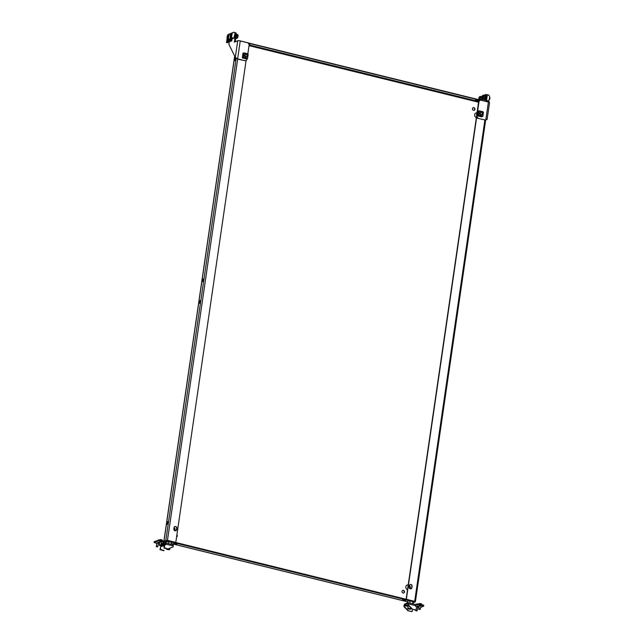 <?xml version="1.0" encoding="UTF-8"?>
<svg xmlns="http://www.w3.org/2000/svg" width="644" height="644" viewBox="0 0 644 644"><rect width="100%" height="100%" fill="white"/><g stroke="black" fill="none" stroke-linecap="round" stroke-linejoin="round"><path stroke-width="0.97" d="M235.704 58.266A1.385 0.507 -76.2 0 0 235.149 59.667A1.385 0.507 -76.2 0 0 235.157 60.48M234.593 59.53A1.385 0.507 -76.2 0 0 234.827 60.641A1.385 0.507 -76.2 0 0 235.712 59.071A1.385 0.507 -76.2 0 0 235.487 57.96A1.385 0.507 -76.2 0 0 234.593 59.53M200.3 300.925A1.385 0.507 -76.2 0 0 199.753 302.326A1.385 0.507 -76.2 0 0 199.761 303.139M200.316 301.738A1.385 0.507 103.8 0 1 199.423 303.3A1.385 0.507 103.8 0 1 199.197 302.189A1.385 0.507 103.8 0 1 200.083 300.619A1.385 0.507 103.8 0 1 200.316 301.738M403.667 593.019A1.385 1.24 67.9 0 0 402.637 590.476M404.529 592.005A1.385 1.24 -112.1 0 1 402.508 592.721A1.385 1.24 -112.1 0 1 402.758 590.419A1.385 1.24 -112.1 0 1 404.529 592.005M476.085 99.884A1.691 0.403 -171.7 0 0 476.568 100.029A1.691 0.403 -171.7 0 0 478.331 100.206M477.848 100.062A1.691 0.403 8.3 0 1 478.838 100.585A1.691 0.403 8.3 0 1 476.48 100.617A1.691 0.403 8.3 0 1 475.497 100.094A1.691 0.403 8.3 0 1 477.848 100.062M409.898 588.664A2.487 2.238 67.9 0 0 409.326 585.782M408.207 584.961A2.487 2.238 67.9 0 0 407.515 589.719M410.059 588.753A2.487 2.238 67.9 0 0 409.367 585.493M176.85 535.156A1.385 1.24 -112.1 0 1 176.593 536.927M176.585 536.975A1.385 1.24 67.9 0 0 176.907 534.786M249.429 43.808A1.691 0.403 8.3 0 1 248.64 43.792M249.043 44.404A1.691 0.403 -171.7 0 0 249.936 44.178A1.691 0.403 -171.7 0 0 248.946 43.663A1.691 0.403 -171.7 0 0 248.568 43.583M174.041 527.806A2.487 2.238 -112.1 0 1 174.613 530.688M174.089 527.516A2.487 2.238 -112.1 0 1 174.774 530.777M176.029 543.496A1.691 0.403 8.3 0 1 177.02 544.019A1.691 0.403 8.3 0 1 174.661 544.051A1.691 0.403 8.3 0 1 173.671 543.528A1.691 0.403 8.3 0 1 176.029 543.496M174.266 543.319A1.691 0.403 -171.7 0 0 174.749 543.464A1.691 0.403 -171.7 0 0 176.512 543.641M473.058 107.757A1.385 1.24 -112.1 0 1 474.089 110.301M472.446 108.667A1.385 1.24 67.9 0 0 474.217 110.261A1.385 1.24 67.9 0 0 474.467 107.959A1.385 1.24 67.9 0 0 472.446 108.667M202.916 281.476A1.385 0.507 103.8 0 1 202.908 280.671A1.385 0.507 103.8 0 1 203.464 279.263M202.353 280.534A1.385 0.507 -76.2 0 0 202.578 281.645A1.385 0.507 -76.2 0 0 203.472 280.076A1.385 0.507 -76.2 0 0 203.246 278.965A1.385 0.507 -76.2 0 0 202.353 280.534M403.563 600.458A1.691 0.403 -171.7 0 0 405.921 600.417A1.691 0.403 -171.7 0 0 404.931 599.902A1.691 0.403 -171.7 0 0 402.572 599.934A1.691 0.403 -171.7 0 0 403.563 600.458M405.414 600.047A1.691 0.403 8.3 0 1 403.651 599.862A1.691 0.403 8.3 0 1 403.168 599.717M167.52 524.136A1.385 0.507 103.8 0 1 167.504 523.331A1.385 0.507 103.8 0 1 168.06 521.922M168.068 522.735A1.385 0.507 103.8 0 1 167.182 524.305A1.385 0.507 103.8 0 1 166.957 523.194A1.385 0.507 103.8 0 1 167.843 521.624A1.385 0.507 103.8 0 1 168.068 522.735M476.391 117.594A2.487 2.238 -112.1 0 1 477.019 112.821M480.11 100.408L479.16 100.174L479.015 101.18M476.729 116.846L406.364 599.21L415.404 601.641L485.656 120.098M411.918 587.706A1.538 1.385 -112.1 0 1 409.681 588.503A1.538 1.385 -112.1 0 1 409.141 587.022L409.359 585.549A1.538 1.385 -112.1 0 1 412.136 586.233L411.669 587.811A1.538 1.385 -112.1 0 1 410.985 588.833M479.16 100.174L478.758 101.366M476.536 116.548L406.123 599.258M410.051 584.527A1.538 1.385 -112.1 0 1 411.886 586.338L411.669 587.811M176.85 528.257A1.538 1.385 67.9 0 0 174.073 527.573L173.864 529.054A1.538 1.385 67.9 0 0 176.633 529.738L176.601 528.362A1.538 1.385 67.9 0 0 174.766 526.551M163.987 541.024L167.472 540.348L175.796 542.393L246.129 60.278M175.699 530.857A1.538 1.385 67.9 0 0 176.384 529.835L176.601 528.362M166.265 542.353L164.502 541.918L164.687 541.016L164.003 541.032L167.609 540.541M414.575 602.027L415.404 601.641M408.183 585.106A2.487 2.238 67.9 0 0 407.016 585.146M475.892 113.014A2.487 2.238 -112.1 0 1 476.995 112.966M239.351 40.733L487.548 101.833M248.238 43.164L480.223 100.327M166.273 542.312L164.55 541.886L164.928 540.92L168.39 540.678L168.301 541.266L166.289 541.177L166.377 540.59M164.55 541.886L166.289 541.177M413.15 602.832L414.551 602.196L413.649 601.721L168.301 541.266M413.649 601.721L413.738 601.134L168.39 540.678M413.738 601.134L414.639 601.609L414.551 602.196M482.131 96.391A2.455 0.902 -76.2 0 0 482.018 96.342A2.455 0.902 -76.2 0 0 481.398 96.664M481.889 100.126A2.455 0.902 -76.2 0 0 482.3 98.951M482.332 100.231A2.455 0.902 -76.2 0 0 482.742 99.079M481.97 96.946A1.876 0.684 -76.2 0 0 481.881 96.906L481.567 96.833M481.632 100.062A1.876 0.684 -76.2 0 0 482.123 98.798M479.836 97.3L479.16 99.208L479.836 97.3M481.132 99.941A1.996 0.733 -76.2 0 0 481.535 96.777A1.996 0.733 -76.2 0 0 481.358 96.656L480.303 96.391A1.996 0.733 103.8 0 1 480.48 96.52A1.996 0.733 103.8 0 1 480.078 99.675M483.781 99.208L484.095 99.289A1.876 0.684 -76.2 0 0 485.294 97.155A1.876 0.684 -76.2 0 0 484.988 95.65L484.674 95.57M483.555 99.273A2.455 0.902 -76.2 0 0 483.95 99.852A2.455 0.902 -76.2 0 0 485.536 97.067A2.455 0.902 -76.2 0 0 485.125 95.079A2.455 0.902 -76.2 0 0 484.505 95.409M483.95 99.852L484.393 99.965A2.455 0.902 -76.2 0 0 485.979 97.172A2.455 0.902 -76.2 0 0 485.568 95.191L485.125 95.079M235.817 37.98A1.876 0.684 -76.2 0 0 236.751 35.919A1.876 0.684 -76.2 0 0 236.453 34.406M235.881 37.505A2.455 0.902 -76.2 0 0 236.437 35.686A2.455 0.902 -76.2 0 0 236.38 34.108L235.97 32.876L234.706 32.844M485.962 94.475L486.792 94.676L487.202 95.9L486.365 95.698L485.962 94.475L483.982 95.272M486.421 101.237L487.202 95.9M485.592 101.036L486.365 95.698M482.316 95.956L481.599 96.471M486.961 119.325L485.6 120.114L477.655 118.279L485.6 120.114M480.657 100.134L478.677 101.414L480.657 100.134L488.41 102.042A1.932 0.459 8.3 0 1 489.545 102.638L487.073 119.534M479.056 101.261L476.858 116.314L478.033 118.134M477.655 118.279L476.858 116.314M478.677 101.414L476.488 116.467M482.944 96.037L482.267 97.944L482.944 96.037M489.376 99.74L489.891 97.711M489.287 99.82A1.232 0.451 -76.2 0 0 489.303 99.804A1.232 0.451 -76.2 0 0 489.843 98.774A1.232 0.451 -76.2 0 0 489.851 97.614A1.232 0.451 -76.2 0 0 489.81 97.55A1.232 0.451 -76.2 0 0 489.698 97.469A1.232 0.451 -76.2 0 0 489.625 97.469M483.33 99.144A1.996 0.733 -76.2 0 0 483.507 99.265A1.996 0.733 -76.2 0 0 484.618 97.775A1.996 0.733 -76.2 0 0 484.642 95.521A1.996 0.733 -76.2 0 0 484.465 95.393L483.411 95.135A1.996 0.733 103.8 0 1 483.588 95.256A1.996 0.733 103.8 0 1 483.564 97.518A1.996 0.733 103.8 0 1 482.453 99.007A1.996 0.733 103.8 0 1 482.276 98.878M227.694 35.13L226.978 37.102L227.694 35.13M227.493 35.074A1.232 0.451 103.8 0 1 227.565 35.009A1.232 0.451 103.8 0 1 227.759 34.953A1.232 0.451 103.8 0 1 227.871 35.034A1.232 0.451 103.8 0 1 227.855 36.426A1.232 0.451 103.8 0 1 227.171 37.344A1.232 0.451 103.8 0 1 227.058 37.263A1.232 0.451 103.8 0 1 227.026 37.207A1.232 0.451 103.8 0 1 226.994 37.135M230.802 33.874L230.085 35.839L230.802 33.874M230.6 33.81A1.232 0.451 103.8 0 1 230.673 33.754A1.232 0.451 103.8 0 1 230.866 33.697A1.232 0.451 103.8 0 1 230.979 33.778A1.232 0.451 103.8 0 1 230.963 35.162A1.232 0.451 103.8 0 1 230.278 36.08A1.232 0.451 103.8 0 1 230.166 36A1.232 0.451 103.8 0 1 230.133 35.943A1.232 0.451 103.8 0 1 230.101 35.871M236.429 34.277A1.996 0.733 103.8 0 1 236.469 34.285A1.996 0.733 103.8 0 1 236.654 34.414A1.996 0.733 103.8 0 1 236.718 36.33A1.996 0.733 103.8 0 1 235.793 38.101M234.561 36.217A1.385 0.507 -76.2 0 0 234.722 35.549A1.385 0.507 -76.2 0 0 234.746 34.929M247.835 53.846L249.18 44.621L248.004 42.81L240.252 40.894A1.932 0.459 -171.7 0 0 237.725 40.781L234.344 42.158L235.551 33.891L236.38 34.1L235.261 41.779M229.514 39.96L228.878 44.372L235.31 57.316L236.509 58.097M235.141 32.667L235.551 33.891M247.135 58.62L246.982 59.675L245.38 60.802L237.628 58.894L240.252 40.894M245.38 60.802L237.258 59.047M419.212 606.672L417.288 606.125L419.284 606.149M416.596 606.688L417.763 607.171M419.349 605.69L420.87 605.915M416.757 604.177L416.628 605.062L415.903 605.36L415.718 604.37A1.538 1.385 67.9 0 1 416.757 604.177L418.431 603.863L423.422 605.094L423.615 606.109M408.199 605.69L404.746 604.837L404.327 606.093A0.612 0.555 67.9 0 0 404.513 606.648L404.142 606.801A0.612 0.555 -112.1 0 1 403.957 606.246L404.038 605.682A1.538 0.564 -76.2 0 1 404.875 603.951L407.982 602.687A1.538 0.564 -76.2 0 1 408.135 602.671A1.538 0.564 -76.2 0 1 408.385 603.911L408.304 604.475A0.612 0.555 67.9 0 0 408.489 605.038L412.41 609.087A0.612 0.555 67.9 0 0 412.699 609.256L416.024 610.021L416.612 606.857L415.686 606.326L415.774 605.73A1.538 0.564 103.8 0 0 415.517 604.491L408.135 602.671M404.746 604.837L407.966 603.605M418.431 603.863L418.302 604.748L416.628 605.062A0.612 0.555 67.9 0 0 416.209 605.143M418.302 604.748L423.655 606.165L420.653 607.413M419.027 607.904L417.698 607.598M408.489 605.038L408.119 605.191A0.612 0.555 -112.1 0 1 407.934 604.627L407.853 603.573M408.119 605.191L412.41 609.087M412.699 609.256L415.493 610.19M404.513 606.648L408.433 610.697A0.612 0.555 67.9 0 0 408.723 610.866L412.047 611.639L412.498 609.449M404.142 606.801L408.063 610.85M408.723 610.866L411.886 611.647M409.286 608.282A1.691 0.403 8.3 0 1 411.138 608.95A1.691 0.403 8.3 0 1 409.656 609.135A1.691 0.403 8.3 0 1 407.797 608.467A1.691 0.403 8.3 0 1 409.286 608.282M409.6 609.023L408.256 608.532L410.687 608.886L409.6 609.023M408.682 608.435L410.3 608.669M412.643 603.79L409.568 603.026M407.499 602.889L407.765 601.045L410.188 600.949L412.909 601.625L412.997 603.871M412.603 603.686L412.909 601.625M409.882 603.017L410.188 600.949M420.13 609.457L418.906 609.441L420.194 609.369M420.774 603.686A3.131 0.419 96.4 0 0 420.741 603.653L420.604 603.621A3.131 2.399 -64.6 0 0 420.411 603.597L420.323 603.589A3.131 2.809 67.9 0 0 420.105 603.565L420.105 603.565M418.93 603.983L421.756 604.096L421.828 604.7M420.258 609.248L418.946 609.039M420.363 609.023L419.896 609.433M416.885 610.963L415.799 610.705L416.885 610.963M417.022 610.721L417.256 610.287L415.839 610.303M417.256 610.287L416.789 610.697M160.565 545.774L159.479 545.524L160.775 545.452M160.71 545.532L160.936 545.098L159.527 545.114M161.354 539.761A3.131 0.419 96.4 0 0 161.322 539.728L161.177 539.696A3.131 2.399 -64.6 0 0 160.992 539.672L160.903 539.664A3.131 2.809 67.9 0 0 160.678 539.64L160.678 539.64M159.511 540.058L162.328 540.179L162.401 540.775M160.936 545.098L160.477 545.508M157.603 546.796L156.371 546.78L157.667 546.708M157.732 546.587L156.42 546.378M157.828 546.362L157.369 546.772M168.173 548.833A1.691 0.403 8.3 0 1 169.75 549.477A1.691 0.403 8.3 0 1 168.269 549.662A1.691 0.403 8.3 0 1 166.41 548.986A1.691 0.403 8.3 0 1 166.563 548.849M167.963 548.921L169.3 549.404L168.213 549.541L166.981 548.954M167.464 549.066L168.945 549.139M171.256 544.309L168.181 543.552M166.16 543.053L166.377 541.564L171.521 542.143L171.61 544.397M171.215 544.212L171.521 542.143M168.495 543.536L168.8 541.475M159.865 542.224L157.861 542.2L159.784 542.755M158.344 543.254L156.822 543.029M161.451 541.99L159.929 541.773M165.452 543.85L162.61 544.929A1.538 1.385 -112.1 0 1 161.692 544.252L161.467 543.906L164.051 543.294L164.51 542.473A1.538 1.385 -112.1 0 0 164.381 542.296L163.463 542.683A0.612 0.555 -112.1 0 1 163.826 542.948L164.51 542.473M162.61 544.929L164.309 545.589M165.621 542.916L173.003 544.735A1.538 0.564 -76.2 0 1 173.26 545.975L173.18 546.539A0.612 0.555 -112.1 0 1 172.85 546.973L168.06 548.881A0.612 0.555 -112.1 0 1 167.746 548.897L164.349 547.754L164.775 544.8L165.79 544.752L165.878 544.156A1.538 0.564 103.8 0 0 165.621 542.916A1.538 0.564 103.8 0 0 165.468 542.932L164.969 543.971A1.538 1.385 67.9 0 1 164.051 543.294L161.692 544.252M164.349 542.224L164.156 541.21L159.165 539.978L154.238 541.717M158.36 539.938L158.231 540.823L154.125 542.49L154.254 541.604M164.156 541.21L164.027 542.095L159.036 540.863L159.165 539.978M158.231 540.823L159.036 540.863M156.782 543.311L154.125 542.49M158.279 543.673L159.607 543.995M164.027 542.095L164.51 541.395M165.339 543.818L165.452 544.663M172.85 546.973L172.479 547.126A0.612 0.555 67.9 0 0 172.487 547.126L168.06 548.881M167.376 549.05L164.582 548.116M164.349 547.754L164.204 548.269M163.97 547.907L164.775 544.8M163.769 550.515L163.399 550.66A0.612 0.555 67.9 0 0 163.713 550.644L164.083 550.491A0.612 0.555 -112.1 0 1 163.769 550.515L160.372 549.364L160.799 546.418L161.813 546.362L162.232 545.082M161.475 546.281L161.523 545.919A1.538 0.564 103.8 0 1 161.974 544.591M163.399 550.66L160.606 549.735M160.372 549.364L160.227 549.879M159.994 549.517L160.799 546.418M486.534 100.488L488.377 100.899L487.081 101.422M489.722 96.705L488.651 95.038M489.714 96.697L488.732 101.696M488.216 101.994L488.377 100.899M488.933 102.203L488.587 101.47L489.029 101.583M487.178 96.053L487.548 94.773L488.603 95.022M486.695 100.424L486.727 99.12M227.171 37.344L227.791 37.497A1.232 0.451 -76.2 0 0 228.58 36.104A1.232 0.451 -76.2 0 0 228.379 35.106L227.759 34.953M227.823 34.969L230.568 33.472L229.031 34.559L228.33 39.373L226.865 39.96L227.243 37.36M229.892 39.236L229.127 39.043L228.644 42.158L226.479 42.593L228.612 42.158M228.153 37.755A1.505 0.547 103.8 0 1 227.678 38.077A1.505 0.547 103.8 0 1 227.557 37.996L227.082 39.244L228.306 38.745L228.435 37.819M226.479 42.593L226.793 40.435L228.33 39.373M226.865 39.96L227.308 40.073L226.793 40.435M231.019 33.585L230.568 33.472M228.258 39.839L227.944 41.997M227.831 41.651L228.065 40.057L226.946 40.516L226.712 42.11L227.831 41.651M227.308 40.073L228.773 39.477M228.04 40.21L227.171 40.564L226.962 42.005M230.512 33.464L229.006 34.543M228.354 38.39L227.252 38.125M227.775 34.961L229.095 34.027L227.936 34.929M229.473 34.148L229.055 34.051M230.278 36.08L230.898 36.233A1.232 0.451 -76.2 0 0 231.687 34.84A1.232 0.451 -76.2 0 0 231.486 33.85L230.866 33.697L232.202 32.764L231.043 33.665M230.93 33.713L233.675 32.208L232.138 33.303L231.438 38.109L229.972 38.704L230.351 36.096M232.404 38.785L233.901 38.189L232.098 38.704M233.869 38.189L232.234 37.787L231.784 40.854L229.586 41.329L231.719 40.894M231.26 36.491A1.505 0.547 103.8 0 1 230.785 36.813A1.505 0.547 103.8 0 1 230.665 36.732L230.19 37.98L231.413 37.489L231.542 36.563M233.514 32.232L232.122 33.23M230.311 41.474L231.751 40.894M229.586 41.329L229.9 39.171L231.438 38.109M229.972 38.704L230.415 38.809L229.9 39.171M233.901 38.189L234.891 33.947L234.706 32.466L233.675 32.208M231.365 38.584L231.051 40.733M230.938 40.395L231.172 38.801L230.053 39.252L229.819 40.846L230.938 40.395M230.415 38.809L231.88 38.213M231.148 38.954L230.278 39.308L230.069 40.749M231.462 37.135L230.359 36.861M232.138 32.788L230.858 33.697L232.138 32.788M481.945 114.535A1.385 1.24 -112.1 0 1 481.479 114.914M482.042 114.463A1.385 1.24 -112.1 0 1 479.74 113.32A1.385 1.24 -112.1 0 1 481.157 112.289M477.92 115.831L478.75 115.598L478.178 115.316M482.759 116.331L481.503 116.838M479.361 110.897L483.467 112.145L482.847 116.25M480.44 112.362A1.385 1.24 -112.1 0 1 481.036 112.306M478.629 115.228L482.461 116.129M478.041 115.284L478.645 111.154L479.466 110.873M478.017 115.831L478.476 115.163M481.648 114.68A1.264 1.143 -112.1 0 1 479.78 113.368A1.264 1.143 -112.1 0 1 480.722 112.41M482.783 116.21L482.38 116.379M481.728 116.765L482.742 116.467M479.08 111.034L479.506 110.929M477.598 115.751L478.267 111.179L479.112 110.832M480.368 113.545A1.087 0.974 -112.1 0 1 482.332 113.408A1.087 0.974 -112.1 0 1 480.368 113.545M480.174 113.577A1.232 1.103 -112.1 0 1 482.404 113.425A1.232 1.103 -112.1 0 1 480.174 113.577M246.66 56.559A1.385 1.24 -112.1 0 1 246.193 56.946M246.757 56.487A1.385 1.24 -112.1 0 1 244.454 55.344A1.385 1.24 -112.1 0 1 245.879 54.321M242.643 57.855L243.464 57.622L242.893 57.34M247.481 58.354L246.217 58.862M244.084 52.921L248.182 54.168L247.562 58.274M245.155 54.386A1.385 1.24 -112.1 0 1 245.75 54.329M243.343 57.252L247.183 58.153M242.756 57.308L243.36 53.178L244.181 52.897M244.205 52.913L247.731 53.774M243.545 57.525L242.756 57.855M246.362 56.712A1.264 1.143 -112.1 0 1 244.495 55.392A1.264 1.143 -112.1 0 1 245.436 54.434M246.451 58.797L247.457 58.491M243.794 53.058L244.229 52.961M242.313 57.775L242.981 53.202L243.826 52.856M245.171 54.973A1.087 0.974 -112.1 0 1 246.958 56.036A1.087 0.974 -112.1 0 1 245.171 54.973M244.994 54.925A1.232 1.103 -112.1 0 1 247.022 56.125A1.232 1.103 -112.1 0 1 245.203 56.31A1.232 1.103 -112.1 0 1 244.994 54.925M484.884 120.066L414.688 601.263M167.472 540.348L237.668 59.151M165.862 540.276L236.227 57.928M164.003 541.032L234.738 56.157M404.899 600.047L403.538 599.709M175.997 543.649L174.637 543.311M249.027 45.668L478.564 102.227M478.669 101.478L249.139 44.927M407.66 601.786L171.715 543.649M479.563 99.546A1.626 0.596 -76.2 0 0 480.134 98.065A1.626 0.596 -76.2 0 0 480.03 96.769A1.626 0.596 -76.2 0 0 479.168 97.381A1.626 0.596 -76.2 0 0 478.822 99.369M479.627 98.862L479.184 98.757M479.176 98.637L479.643 98.757M479.651 98.661L479.08 98.516M479.877 98.21L479.265 98.057M479.12 98.258L479.74 98.411M479.804 97.695L479.361 97.59M479.313 97.92L479.917 98.065M488.41 102.042L485.785 120.042M482.058 98.468A1.626 0.596 -76.2 0 0 483.04 97.566A1.626 0.596 -76.2 0 0 483.137 95.513A1.626 0.596 -76.2 0 0 482.155 96.407A1.626 0.596 -76.2 0 0 482.058 98.468M482.726 97.606L482.292 97.494M482.284 97.381L482.75 97.494M482.759 97.397L482.187 97.26M482.984 96.946L482.372 96.793M482.227 97.003L482.847 97.155M482.911 96.439L482.469 96.326M482.42 96.656L483.024 96.801M236.388 38.294A1.996 0.733 -76.2 0 0 236.573 38.423A1.996 0.733 -76.2 0 0 237.684 36.933A1.996 0.733 -76.2 0 0 237.708 34.671A1.996 0.733 -76.2 0 0 237.523 34.543L237.878 34.784C238.32 36.716 237.886 37.924 236.573 38.423L235.776 38.229M237.918 35.09A1.626 0.596 103.8 0 1 237.934 36.813A1.626 0.596 103.8 0 1 237.081 38.149M237.725 40.781L235.31 57.316M408.385 603.911L415.774 605.73M417.497 604.708L417.626 603.822M423.293 605.98L423.422 605.094M404.408 605.529L408.095 606.439M419.703 608.886L419.751 609.401M415.791 610.174L415.831 610.689M416.604 610.142L416.644 610.657M160.839 545.331L160.573 545.766M159.471 544.993L159.519 545.508M160.284 544.961L160.332 545.476M156.371 546.249L156.412 546.764M157.176 546.225L157.225 546.74M163.463 542.683L161.217 543.592M173.26 545.975L165.878 544.156M164.204 546.337L161.902 545.774M487.516 94.821L486.92 95.054M229.151 34.019L227.751 34.953L229.039 34.051M228.95 34.518L230.463 33.472M478.017 115.976L481.567 116.854L477.977 115.984M478.75 115.598L482.3 116.467M482.992 111.75L479.482 110.889M482.686 116.186L483.29 112.056M479.514 111.122L483.064 112M479.289 111.066L478.693 115.195M478.886 111.05L478.291 115.179M476.938 113.376A1.996 1.795 67.9 0 0 476.673 115.195M242.732 58L246.282 58.878M243.464 57.622L247.022 58.499M247.401 58.21L248.004 54.08M244.229 53.146L247.779 54.024M244.012 53.09L243.408 57.227M243.609 53.074L243.005 57.203M234.666 56.02L163.914 541.008M171.715 543.689L407.652 601.826M480.303 96.391C478.983 96.89 478.548 98.105 478.991 100.029M483.507 99.265L482.098 98.774C481.656 96.842 482.09 95.626 483.411 95.135M236.469 34.285L237.523 34.543M236.09 57.839L236.71 58.338M415.396 604.466L415.968 604.233M423.655 606.165L423.784 605.279M411.138 608.95L411.218 608.395M407.797 608.467L408.256 605.328M421.756 604.096A3.156 3.156 0 0 0 419.027 603.702M418.85 609.135L419.389 605.449M420.46 608.733L420.902 605.674M417.352 609.997L417.803 606.938M162.328 540.179A3.156 3.156 0 0 0 159.599 539.777M159.43 545.218L159.962 541.532M161.04 544.808L161.483 541.749M156.323 546.474L156.854 542.787M157.933 546.072L158.376 543.013M169.75 549.477L169.952 548.133M154.077 542.538L154.206 541.652M228.379 38.246L227.678 38.077M227.179 42.754L228.644 42.158M231.486 36.982L230.785 36.813M233.49 32.24L232.057 33.255M483.467 112.145L482.863 116.274M476.938 113.36L476.657 115.276M480.827 112.362L480.207 112.62M481.752 114.64L481.132 114.89M246.249 58.886L242.699 58.008M248.182 54.168L247.578 58.306M245.549 54.394L244.921 54.643M246.467 56.664L245.847 56.922"/></g></svg>
